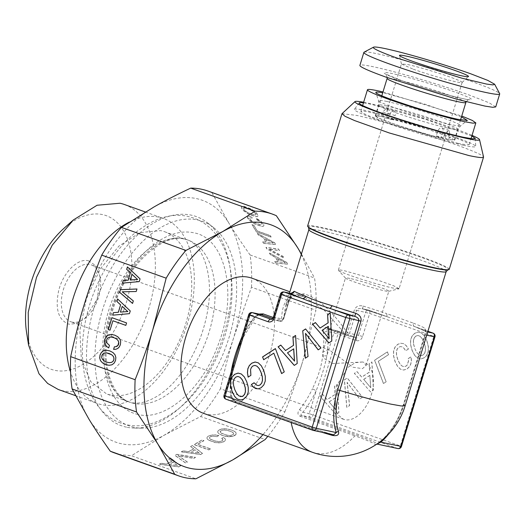 <?xml version="1.0" encoding="UTF-8"?>
<svg xmlns="http://www.w3.org/2000/svg" width="526" height="526" viewBox="0 0 526 526"><rect width="100%" height="100%" fill="white"/><g stroke="black" fill="none" stroke-linecap="round" stroke-linejoin="round"><path stroke-width="0.39" stroke-dasharray="2.63 1.97" d="M235.773 377.096L237.989 376.485M234.136 378.917L235.865 377.116M233.36 381.679L234.221 378.93M233.544 385.282L233.445 381.698M234.747 389.569L233.636 385.302M236.628 393.369L234.833 389.588M238.712 395.736L236.713 393.389M240.967 396.65L238.797 395.756M240.803 399.977L244.136 398.853L246.891 396.012L248.331 392.153L248.325 387.34L246.852 381.771L244.34 376.872L241.375 373.986L238.054 373.098M224.017 395.453L230.94 396.874A3.024 1.532 -5.9 0 0 231.657 395.743A3.024 1.532 -5.9 0 0 230.598 394.73C231.111 398.189 232.933 400.766 236.075 402.462L291.075 422.128A71.779 42.553 109.7 0 0 291.148 422.523M226.022 399.221L313.108 430.367L333.07 434.64A57.071 3.616 -163 0 1 290.043 420.82L235.175 401.193C235.398 401.917 232.61 399.004 232.262 397.873L231.657 395.743L232.328 372.198L231.631 372.572L224.615 395.519C224.28 397.472 224.753 398.701 226.022 399.221L235.043 401.154L230.94 396.874A74.804 44.348 -70.3 0 1 231.631 372.572C233.899 362.789 237.45 351.164 242.295 337.692L242.729 338.172L255.702 317.171A3.024 1.216 38.5 0 1 254.295 317.231L258.95 314.055M328.881 342.893L331.899 340.999L330.21 313.003M320.196 328.06L315.495 322.583M305.31 358.226L308.124 356.47L305.58 333.385M320.919 348.067L305.691 328.96M318.184 349.849L321.005 348.087M294.271 365.406L297.289 363.519L295.599 335.522M285.585 350.579L280.884 345.102M281.607 373.605L284.342 371.902L275.414 348.659M263.644 359.758L273.908 353.156M248.127 377.135L250.974 375.36L250.475 372.165L250.659 369.535L251.507 367.437L252.907 366.024L255.005 365.412M255.103 362.006L258.338 362.874M261.297 365.761L258.424 362.894M263.809 370.659L261.389 365.78M265.282 376.228L263.894 370.679M265.255 381.061L265.374 376.248M263.822 384.92L265.347 381.08M261.093 387.747L263.914 384.94M258.45 388.799L261.185 387.761M255.833 388.615L258.536 388.819M255.498 384.44L254.163 382.79M257.082 385.367L255.583 384.46M280.443 294.041L281.042 294.106C281.581 292.495 282.64 291.805 284.218 292.042M272.586 318.585L280.075 321.248L271.061 319.315A3.024 2.426 -77.9 0 0 273.987 317.178L281.042 294.106L290.056 296.039L290.543 293.396M273.25 317.5L281.489 320.446L279.832 321.176L281.706 320.913L283.001 319.111L283.599 319.177L285.454 306.27L292.758 295.408L303.936 293.83C317.25 297.446 331.735 310.432 347.39 332.794L345.339 334.128L327.008 327.573C324.332 326.975 323.095 328.461 323.312 332.024L327.553 331.525L333.878 332.879A3.024 2.426 102.1 0 1 336.804 330.742A3.024 2.426 102.1 0 1 337.054 330.815L355.385 337.37L346.371 335.437A3.024 1.795 -70.3 0 1 346.233 335.397A3.024 1.795 -70.3 0 1 345.339 334.128L324.055 310.005L304.278 296.914L289.892 291.772M248.706 314.686L249.304 314.752C249.843 313.141 250.902 312.457 252.48 312.687M329.158 338.599L322.175 330.335L328.323 326.33M294.547 361.119L287.564 352.854L293.712 348.85M273.389 317.119L283.001 319.111L290.056 296.039L290.595 296.033L291.674 293.311M303.936 293.83C303.265 295.527 302.207 296.217 300.767 295.895C288.432 293.469 282.008 301.654 281.489 320.446L283.54 319.111L290.595 296.033L290.056 296.039M241.493 337.942C242.788 338.376 243.051 338.29 242.295 337.692L249.304 314.752L255.629 316.106L261.494 314.62M290.043 420.82A3.024 1.795 -70.3 0 1 290.181 420.859C302.989 425.416 317.27 430.005 333.037 434.627L332.951 434.634M388.497 434.206A57.071 33.835 109.7 0 0 404.185 404.113L425.35 334.884L424.817 334.884C425.856 331.354 425.836 329.092 424.765 328.099C424.41 329.887 425.028 331.11 426.632 331.761L426.159 331.577M414.488 326.514A3.024 2.328 -68.6 0 1 413.344 323.142L386.748 313.634L387.018 316.685L361.954 308.683L368.542 310.097A3.024 2.426 102.1 0 1 368.792 310.162L386.939 316.665M361.954 308.683L362.467 308.808L363.19 306.079C359.015 305.067 356.095 306.283 354.445 309.722L347.39 332.794L349.547 333.372L348.251 335.174L346.371 335.437L327.81 328.816L336.804 330.742A3.024 3.024 0 0 1 337.192 330.854L337.935 334.076L333.878 332.879L326.863 355.819C324.976 365.741 321.419 377.366 316.198 390.7L312.418 388.813C318.434 376.34 321.84 365.182 322.648 355.339A71.779 42.553 109.7 0 0 323.312 332.024M397.932 448.56A3.024 2.426 102.1 0 1 397.682 448.487L310.596 417.348A3.024 2.426 102.1 0 1 309.189 413.64L302.864 412.285L299.616 409.524C297.321 412.502 297.427 414.705 299.925 416.145L301.582 415.415L310.596 417.348A3.024 1.795 109.7 0 0 313.24 414.836L337.935 334.076L356.266 340.631C359.159 341.282 361.277 339.908 362.611 336.502L369.666 313.43L433.838 336.377L400.325 445.982L309.189 413.64L316.198 390.7A74.804 44.348 -70.3 0 1 302.864 412.285C300.938 413.633 300.51 414.679 301.582 415.415L356.582 435.081A57.071 3.616 -163 0 1 377.721 444.214L375.216 444.575C375.617 444.897 377.648 443.576 381.304 440.61A54.763 32.467 109.7 0 0 403.652 404.113L424.817 334.884L425.35 334.884L426.632 331.761L427.71 331.991M387.018 316.685A74.804 4.741 -163 0 0 362.467 308.808C359.574 308.105 357.621 308.598 356.602 310.301L369.666 313.43A3.024 1.795 109.7 0 0 368.923 310.202L414.731 326.593A3.024 2.328 -68.6 0 1 414.508 326.528L426.126 331.558L425.317 330.742L424.752 334.819L403.587 404.047L405.184 405.671M449.23 269.345A74.048 4.695 17 0 0 401.871 250.205A74.048 4.695 17 0 0 322.274 227.613A74.048 4.695 17 0 0 307.611 226.042M380.923 441.097L381.304 440.61M434.963 336.883L433.838 336.377A3.024 1.795 109.7 0 0 433.095 333.155M362.611 336.502L358.561 335.305L365.616 312.227A3.024 2.426 102.1 0 1 368.542 310.097A3.024 3.024 0 0 1 368.923 310.202A3.024 1.795 109.7 0 0 368.792 310.162L362.467 308.808M342.025 113.669L356.589 115.391A74.048 4.695 -163 0 1 434.949 137.575A74.048 4.695 -163 0 1 483.545 156.939M337.054 330.815L328.04 328.881C326.817 328.697 326.659 329.578 327.553 331.525A74.804 44.348 -70.3 0 1 326.863 355.819A3.024 0.776 -171.6 0 1 322.648 355.339M335.969 414.475L319.821 395.887L322.471 394.165L327.172 399.648L335.134 394.467L334.628 386.255L337.33 384.499L338.902 412.568L335.969 414.475L319.736 395.868L322.379 394.145L327.087 399.628L335.049 394.447L334.543 386.235L337.245 384.48L338.816 412.548L335.884 414.455M362.473 397.229L359.745 399.004L347.193 382.435L349.599 405.605L346.864 407.387L344.431 379.877L347.305 378.01L362.473 397.229L359.659 398.984L347.107 382.415L349.507 405.592L346.779 407.367L344.339 379.857L347.219 377.99L362.388 397.209M408.492 348.994L405.737 350.789L404.086 348.35L402.37 346.95L400.575 346.568L398.872 347.18L397.235 348.994L396.459 351.762L396.604 355.352L397.847 359.652L399.707 363.505L401.792 365.872L403.948 366.734L406.085 366.135L407.341 364.899L408.505 361.086L408.347 358.594L411.076 356.819L411.424 360.566L410.852 363.953L409.386 366.793L407.144 368.917L403.777 370.061L400.556 369.226L397.597 366.346L395.085 361.447L393.612 355.872L393.639 351.046L395.059 347.147L397.801 344.359L400.713 343.254L403.547 343.636L406.184 345.562L408.492 348.994L405.645 350.77L404.001 348.33L402.285 346.93L400.49 346.549L398.78 347.16L397.143 348.981L396.367 351.743L396.512 355.333L397.755 359.633L399.615 363.486L401.706 365.853L403.856 366.714L406 366.116L407.249 364.88L408.419 361.066L408.255 358.574L410.99 356.799L411.339 360.547L410.767 363.933L409.3 366.773L407.058 368.897L403.692 370.041L400.47 369.213L397.505 366.326L395 361.428L393.52 355.859L393.547 351.026L394.967 347.127L397.709 344.339L400.628 343.241L403.462 343.616L406.092 345.543L408.406 348.975M386.15 381.784L383.507 383.507L374.643 360.218L387.465 351.881L388.536 354.695L378.358 361.316L386.15 381.784L383.415 383.487L374.551 360.205L387.373 351.861L388.444 354.682L378.273 361.303L386.064 381.764M370.58 391.955L354.432 373.368L357.075 371.645L361.783 377.129L369.745 371.948L369.239 363.736L371.941 361.98L373.513 390.049L370.58 391.955L354.346 373.348L356.99 371.632L361.691 377.109L369.66 371.928L369.147 363.716L371.849 361.96L373.427 390.029L370.495 391.936M414.639 355.254L412.134 350.355L410.655 344.786L410.681 339.954L412.101 336.055L414.843 333.267L418.17 332.11L421.431 332.958L424.37 335.864L426.908 340.743L428.342 346.299L428.342 351.112L426.895 355.024L425.685 356.562L424.193 357.825L420.8 358.988L417.578 358.153L414.554 355.234L412.042 350.336L410.569 344.767L410.596 339.934L412.016 336.035L414.758 333.247L418.085 332.09L421.346 332.938L424.278 335.844L426.816 340.723L428.249 346.279L428.256 351.092L426.803 355.004L425.6 356.543L424.107 357.812L420.708 358.969L417.486 358.14L414.554 355.234M356.266 340.631A3.024 1.795 109.7 0 0 355.523 337.409A3.024 1.795 109.7 0 0 355.385 337.37A3.024 2.426 -77.9 0 0 355.635 337.442L346.371 335.437M363.63 102.248A65.152 4.129 -163 0 1 367.825 103.096A65.152 4.129 -163 0 1 472.019 135.386M401.456 446.489L400.325 445.982A3.024 1.795 -70.3 0 1 397.682 448.487L377.721 444.214M471.822 136.01L426.126 119.501L371.192 104.299A60.72 3.846 -163 0 0 363.44 102.872M329.092 401.877L336.075 410.148L335.24 397.88L329.092 401.877L336.075 410.148M363.696 379.364L370.685 387.629L369.85 375.36L363.696 379.364L370.685 387.629M414.804 348.541L416.664 352.394L418.749 354.761L420.905 355.622L423.042 355.024L424.673 353.17L425.435 350.375L425.245 346.765L424.061 342.518L422.168 338.685L420.083 336.311L417.927 335.457L415.829 336.068L414.159 337.909L413.383 340.67L413.561 344.241L414.804 348.541L416.664 352.394M463.15 145.189A63.468 4.024 -163 0 1 394.27 125.609A63.468 4.024 -163 0 1 354.373 109.336A63.468 4.024 -163 0 1 366.898 110.762A63.468 4.024 -163 0 1 434.456 129.909A63.468 4.024 -163 0 1 475.728 146.438A63.468 4.024 -163 0 1 463.15 145.189M336.16 410.162L335.24 397.88M335.332 397.899L329.177 401.897M370.771 387.649L369.85 375.36M369.936 375.38L363.788 379.377M416.75 352.413L418.749 354.761M418.841 354.78L420.905 355.622M420.991 355.642L423.042 355.024M423.134 355.043L424.673 353.17M424.758 353.189L425.435 350.375M425.521 350.388L425.245 346.765M425.337 346.785L424.061 342.518M424.147 342.538L422.168 338.685M422.26 338.705L420.083 336.311M420.169 336.331L417.927 335.457M418.019 335.476L415.829 336.068M415.915 336.088L414.159 337.909M414.251 337.922L413.383 340.67M413.475 340.69L413.561 344.241M413.646 344.26L414.889 348.56M457.995 143.342L466.167 144.788L469.218 144.545L466.904 142.677L459.546 139.383L432.97 129.896L372.053 112.61L363.88 111.164L360.836 111.407L363.144 113.274L370.508 116.568L397.084 126.056L457.995 143.342M382.981 91.945L461.736 116.022M461.473 116.897L424.811 104.141L385.315 93.352A47.905 3.038 17 0 0 382.711 92.819M383.513 116.706A41.554 2.63 17 0 0 375.288 115.825A41.554 2.63 17 0 0 401.864 126.569A41.554 2.63 17 0 0 446.535 139.245L454.753 140.12L447.672 136.339L428.184 129.383L383.513 116.706M443.418 138.509L436.199 135.925L437.52 131.599C438.546 129.054 439.953 127.825 441.735 127.917C443.175 128.502 443.53 130.106 442.807 132.73L441.485 137.062L448.704 139.64L454.405 140.015L450.532 137.602L439.032 133.117C423.851 127.654 399.852 120.474 386.63 117.443L387.958 113.116L386.649 108.211L382.672 111.985L381.35 116.312L375.643 115.937L379.522 118.35L391.015 122.828C406.197 128.298 430.202 135.478 443.418 138.509L444.74 134.183L449.099 130.54L450.026 135.314L442.807 132.73M386.63 117.443L393.849 120.027L390.963 119.369A31.731 2.012 -163 0 0 388.563 118.889L381.35 116.312M436.199 135.925A31.731 2.012 -163 0 0 439.085 136.582L441.485 137.062M413.278 69.208A31.731 2.012 17 0 0 455.845 81.78A31.731 2.012 17 0 0 462.084 82.516A31.731 2.012 17 0 0 462.13 82.451A31.731 2.012 17 0 0 450.282 77.138C437.678 72.595 417.269 66.565 407.716 64.567L401.43 63.968L413.278 69.208M399.07 288.682L393.658 285.796L378.779 280.483L344.661 270.798A31.731 2.012 17 0 0 338.382 270.127A31.731 2.012 17 0 0 338.488 270.384A31.731 2.012 17 0 0 360.211 278.833A31.731 2.012 17 0 0 392.79 288.011L399.07 288.682L462.13 82.451M393.849 120.027L395.177 115.7L387.958 113.116M388.563 118.889L389.891 114.563C390.759 111.959 391.995 110.67 393.612 110.71L393.81 110.769M393.612 110.71C395.21 111.341 395.736 112.998 395.177 115.7M448.704 139.64L450.026 135.314M449.099 130.547L441.735 127.917M349.948 278.458A22.664 1.433 17 0 0 345.464 277.978A22.664 1.433 17 0 0 345.536 278.162A22.664 1.433 17 0 0 361.053 284.198A22.664 1.433 17 0 0 384.328 290.753A22.664 1.433 17 0 0 388.648 291.338A22.664 1.433 17 0 0 388.813 291.233A22.664 1.433 17 0 0 374.315 285.375A22.664 1.433 17 0 0 349.948 278.458M362.545 361.993L332.794 363.551L323.694 358.239L322.76 352.236L328.171 349.698L329.624 350.119L352.992 367.24L362.473 368.621L366.109 365.491L363.808 362.342L362.545 361.993A30.225 17.917 -70.3 0 1 363.907 362.375A30.225 17.917 -70.3 0 1 370.988 395.743A30.225 17.917 -70.3 0 1 344.911 419.676L343.55 419.294L337.988 414.975L334.707 407.163L336.469 385.926L347.877 367.431L355.326 362.67L362.545 361.993M495.729 106.916L489.042 102.754L469.218 95.028A71.023 4.497 17 0 0 398.386 72.956A71.023 4.497 17 0 0 359.889 65.388M364.077 52.173A71.023 4.497 -163 0 1 404.316 60.51A71.023 4.497 -163 0 1 473.183 82.043A71.023 4.497 -163 0 1 499.647 93.621M72.194 322.149A30.225 17.917 -70.3 0 1 70.839 321.761A30.225 17.917 -70.3 0 1 63.758 288.393A30.225 17.917 -70.3 0 1 89.834 264.46A30.225 17.917 -70.3 0 1 91.189 264.848A30.225 17.917 -70.3 0 1 100.321 278.484A30.225 17.917 -70.3 0 1 86.547 317A30.225 17.917 -70.3 0 1 72.194 322.149M232.328 372.191L231.355 371.455M242.295 337.692A74.804 44.348 -70.3 0 1 255.629 316.106A3.024 1.216 38.5 0 1 255.702 317.171C256.07 315.751 260.903 314.048 261.231 314.548M301.023 295.967L304.166 296.874M251.855 278.169A71.779 42.553 -70.3 0 1 269.016 356.352A71.779 42.553 -70.3 0 1 208.053 414.508A71.779 42.553 -70.3 0 1 206.738 414.258A71.779 42.553 -70.3 0 1 203.509 413.344M220.394 432.418L221.656 433.424L226.798 435.265L229.277 435.594L232.946 434.943L233.728 434.128L233.485 433.187L232.203 432.175L229.882 431.142L224.622 430.018L222.551 430.137L220.177 431.484L220.394 432.418L221.65 433.286L226.791 435.127L229.27 435.462L231.341 435.344L233.722 433.996L233.485 433.056L232.196 432.043L227.1 430.215L224.615 429.887L220.986 430.531L220.17 431.353L220.387 432.287M222.288 435.311L219.316 433.95L217.823 432.543L217.79 431.169L219.21 429.9L221.624 428.999L224.615 428.69L231.618 430.025L234.557 431.392L236.062 432.786L236.075 434.167L235.549 434.818L232.222 436.35L225.917 436.31L222.294 435.449L219.316 433.95M219.316 434.082L217.823 432.543M217.83 432.674L217.79 431.169M217.797 431.307L219.21 429.9M219.217 430.031L221.624 428.999M221.63 429.131L224.615 428.69M224.622 428.828L227.975 429.038M227.982 429.17L231.618 430.025M231.624 430.156L234.557 431.392M234.563 431.524L235.49 432.096M235.497 432.227L236.062 432.786M236.069 432.918L236.075 434.167M236.082 434.298L235.549 434.818M235.556 434.949L234.695 435.436M234.701 435.574L232.222 436.35M232.229 436.481L229.27 436.652M229.277 436.79L225.917 436.31M225.917 436.442L222.294 435.449M207.895 191.03A139.022 82.418 109.7 0 1 211.886 192.661L228.83 223.031A128.449 76.152 -70.3 0 0 153.947 206.981A128.449 76.152 -70.3 0 0 84.048 305.119A128.449 76.152 -70.3 0 0 89.032 419.307A128.449 76.152 109.7 0 0 163.915 435.357L200.682 416.5L265.13 439.545M301.293 254.459A128.449 76.152 -70.3 0 1 302.568 361.803L315.935 310.274L251.481 287.222L233.814 337.219A128.449 76.152 109.7 0 1 163.915 435.357L131.447 455.753L195.902 478.805M180.589 465.898L178.741 466.95L159.444 464.294L161.114 463.347L166.755 464.142L171.785 461.289L168.793 458.994L170.496 458.028L180.589 465.898L178.735 466.818L159.437 464.162L161.107 463.215L166.749 464.004L171.778 461.157L168.787 458.863L170.496 457.89L180.589 465.766M176.802 454.451L195.481 457.456L193.759 458.435L178.09 455.753L187.348 462.071L185.619 463.051L174.987 455.483L176.795 454.319L195.475 457.324L193.752 458.304L178.084 455.621L187.341 461.933L185.619 462.913L174.98 455.352L176.795 454.319M202.457 453.504L200.603 454.556L181.306 451.9L182.976 450.953L188.617 451.742L193.647 448.895L190.655 446.6L192.365 445.627L202.457 453.504L200.597 454.418L181.299 451.768L182.969 450.821L188.61 451.61L193.64 448.757L190.649 446.462L192.358 445.496L202.451 453.373M210.42 448.967L208.75 449.914L194.068 444.661L202.168 440.071L203.943 440.709L197.52 444.352L210.42 448.967L208.75 449.783L194.061 444.529L202.162 439.933L203.937 440.571L197.513 444.214L210.42 448.829M215.824 435.068L218.829 435.673L217.087 436.659L213.076 436.113L210.222 436.771L209.427 437.579L209.644 438.513L210.887 439.526L216.028 441.367L218.507 441.702L222.176 441.051L222.991 439.848L221.709 438.48L223.432 437.5L224.898 438.526L225.476 439.611L225.141 440.683L223.938 441.676L221.479 442.576L218.527 442.885L215.154 442.55L208.552 440.19L207.06 438.783L207.034 437.408L208.447 436.139L210.538 435.324L215.818 434.93L218.823 435.535L217.08 436.527L211.452 436.172L209.42 437.448L209.637 438.382L210.88 439.394L216.022 441.235L220.572 441.452L222.833 440.347L222.616 439.039L221.702 438.342L223.425 437.369L224.891 438.395L225.47 439.473L225.135 440.545L223.931 441.544L221.472 442.445L218.527 442.747L215.147 442.412L208.546 440.052L207.053 438.651L207.027 437.277L208.441 436.001L213.017 434.818L215.818 434.93M200.682 416.5A139.022 82.418 109.7 0 0 220.44 388.747L284.895 411.799A139.022 82.418 109.7 0 1 267.826 436.343M284.895 411.799C291.943 394.079 297.834 377.418 302.568 361.803A128.449 76.152 -70.3 0 1 262.974 434.607M114.267 452.84A139.022 82.418 109.7 0 0 120.513 454.622L131.447 455.753M251.481 287.222A139.022 82.418 109.7 0 0 250.074 254.932C241.743 243.216 234.662 232.584 228.83 223.031A128.449 76.152 -70.3 0 1 233.814 337.219C229.007 352.801 224.549 369.982 220.44 388.747M126.523 427.171A111.071 65.849 -70.3 0 1 94.18 307.289A111.071 65.849 -70.3 0 1 191.339 215.167A111.071 65.849 -70.3 0 1 207.829 223.017A111.071 65.849 -70.3 0 1 220.933 343.34A111.071 65.849 -70.3 0 1 134.498 428.072A111.071 65.849 -70.3 0 1 126.523 427.171M169.129 464.32L177.545 465.536L173.015 462.117L169.135 464.458L177.545 465.536M190.991 451.926L199.407 453.136L194.876 449.723L190.997 452.058L199.407 453.136M250.074 254.932L314.528 277.984A139.022 82.418 109.7 0 1 315.935 310.274M301.431 254.019L314.528 277.984M134.11 427.309A108.639 64.409 -70.3 0 1 102.471 310.051A108.639 64.409 -70.3 0 1 197.506 219.947A108.639 64.409 -70.3 0 1 213.635 227.62A108.639 64.409 -70.3 0 1 226.45 345.312A108.639 64.409 -70.3 0 1 141.902 428.19A108.639 64.409 -70.3 0 1 134.11 427.309M177.551 465.668L173.015 462.117M173.021 462.249L169.135 464.458M199.413 453.274L194.876 449.723M194.883 449.855L190.997 452.058M211.886 192.661L276.341 215.713M269.509 253.006L286.755 262.415L287.775 264.078L275.604 262.954L274.684 261.448L278.267 261.803L275.493 257.28L270.449 254.538L269.509 253.006L286.67 262.527L287.696 264.197L275.525 263.066L274.605 261.567L278.188 261.915L275.414 257.392L270.364 254.656L269.424 253.124M267.03 248.969L266.031 247.338L278.543 249.022L279.49 250.573L268.733 248.943L283.027 256.34L283.981 257.891L266.952 249.087L265.946 247.45L278.458 249.133L279.411 250.685L268.648 249.054L282.949 256.451L283.895 258.003L266.952 249.087M247.792 216.166L251.316 216.396L252.276 217.961L249.765 217.738L249.725 219L252.414 221.439L254.617 222.662L259.759 224.497L261.31 224.635L261.941 224.207L260.988 222.413L257.181 219.842L256.228 218.29L260.58 220.894L263.434 223.905L263.967 225.444L263.302 226.239L261.389 226.219L254.788 223.859L251.829 222.136L249.521 220.276L247.417 216.988L247.792 216.166L251.231 216.508L252.197 218.08L250.619 217.771L249.357 218.323L250.678 220.315L252.329 221.558L259.673 224.615L261.225 224.747L261.856 224.326L260.909 222.531L257.096 219.96L256.149 218.408L262.165 222.511L263.888 225.562L263.217 226.358L261.304 226.331L254.702 223.971L249.436 220.394L247.864 218.481L247.338 217.106L247.707 216.278M257.359 230.94L270.265 235.556L271.186 237.055L256.504 231.802L252.039 224.517L253.815 225.154L257.28 231.052L270.186 235.668L271.107 237.173L256.425 231.92L251.954 224.635L253.729 225.273L257.28 231.052M257.444 233.34L274.697 242.749L275.716 244.412L263.546 243.288L262.625 241.782L266.209 242.138L263.434 237.614L258.391 234.872L257.444 233.34L274.611 242.861L275.637 244.531L263.467 243.4L262.54 241.901L266.13 242.249L263.355 237.726L258.305 234.99L257.365 233.452M258.042 215.778L257.372 216.567L255.445 216.534L248.844 214.174L243.577 210.591L242.006 208.677L241.467 207.145L242.144 206.343L244.071 206.383L250.646 208.737L253.591 210.439L256.8 213.267L258.042 215.778L257.286 216.686L255.366 216.646L248.765 214.286L243.499 210.709L241.927 208.796L241.381 207.264L242.065 206.462L247.095 207.369L253.512 210.551L256.714 213.378L257.957 215.89M122.459 283.113L139.318 281.627L140.146 278.905L127.489 266.965M136.201 291.509L137.062 288.998M122.236 291.805L136.287 291.529M133.328 300.911L122.328 291.825M132.552 303.443L133.413 300.931M117.85 336.791L114.786 335.154M119.862 339.046L117.936 336.811M120.684 341.736L119.948 339.066M120.349 344.747L120.77 341.755M119.317 346.89L120.434 344.767M117.785 348.442L119.402 346.91M115.838 349.277L117.877 348.462M113.583 349.363L115.93 349.297M109.106 337.298L111.328 337.081M107.547 338.251L109.191 337.317M106.633 339.842L107.633 338.271M106.449 341.374L106.725 339.862M106.857 342.88L106.541 341.394M107.863 344.208L106.949 342.899M109.474 345.378L107.948 344.228M108.691 347.936L109.559 345.398M125.911 325.397L126.661 322.944L111.887 317.678M110.033 330.19L113.005 320.781M112.656 315.173L129.514 313.687L130.343 310.971L117.686 299.024M115.858 357.502L115.128 354.833L113.11 352.604L109.954 350.947M115.516 360.54L115.95 357.516M114.924 361.947L115.608 360.56M114.135 363.144L115.01 361.967M111.966 364.794L114.221 363.164M110.631 365.169L112.051 364.814M109.119 365.281L110.716 365.189M105.68 364.61L109.204 365.3M279.668 262.04L285.066 262.605L277.524 258.542L279.668 262.04L285.066 262.605M267.602 242.374L273.007 242.94L265.459 238.876L267.602 242.374L273.007 242.94M251.283 214.194L255.288 215.062L255.919 214.641L255.656 213.707L252.934 211.248L248.055 208.934L244.064 208.079L243.433 208.506L244.748 210.643L248.594 213.089L253.736 214.93M130.27 280.042L132.013 274.342M120.467 312.102L122.21 306.408M109.191 362.664L106.554 362.072L104.089 360.843L102.478 359.291L101.748 357.522L101.899 355.655L102.813 354.031L104.372 353.084L106.502 352.867M110.447 395.019L106.574 393.921L90.709 381.626L81.346 359.363L79.834 330.367L86.389 298.827L100.071 269.312L118.896 246.096L140.133 232.545L160.713 230.612A86.132 51.068 -70.3 0 1 164.585 231.71A86.132 51.068 -70.3 0 1 184.764 326.804A86.132 51.068 -70.3 0 1 110.447 395.019M285.151 262.487L277.524 258.542M277.603 258.424L279.747 261.922M273.093 242.821L265.459 238.876M265.545 238.758L267.688 242.256M253.815 214.812L255.288 215.062M255.366 214.95L255.919 214.641M255.998 214.523L255.656 213.707M255.741 213.589L254.604 212.497M254.689 212.386L252.934 211.248M253.013 211.136L250.718 210.038M250.797 209.92L248.055 208.934M248.14 208.815L245.616 208.217M245.701 208.099L244.064 208.079M244.149 207.967L243.433 208.506M243.518 208.388L243.702 209.427M243.788 209.315L244.748 210.643M244.827 210.531L246.398 211.886M246.484 211.768L248.594 213.089M248.673 212.977L251.369 214.075M129.278 222.097A98.224 58.235 -70.3 0 1 158.944 217.179A98.224 58.235 -70.3 0 1 163.362 218.435A98.224 58.235 -70.3 0 1 186.375 326.876A98.224 58.235 -70.3 0 1 101.623 404.665A98.224 58.235 -70.3 0 1 97.211 403.409A98.224 58.235 -70.3 0 1 70.556 372.033M124.406 204.502A98.224 58.235 109.7 0 1 147.418 312.944A98.224 58.235 109.7 0 1 62.666 390.733L58.248 389.477M26.589 332.491A81.602 48.379 109.7 0 0 54.914 370.363A81.602 48.379 109.7 0 0 126.293 302.68A81.602 48.379 109.7 0 0 102.531 214.601A81.602 48.379 109.7 0 0 63.784 228.488M88.421 260.751L95.929 265.775L99.96 276.183L97.277 299.116L84.811 318.552L76.783 323.529L69.018 324.213C58.471 320.327 54.993 309.262 58.59 291.023C62.804 272.922 77.618 257.885 88.421 260.751M279.832 321.176L271.238 319.335M308.887 229.625A71.779 4.55 -163 0 1 322.024 230.914A71.779 4.55 -163 0 1 323.102 231.144A71.779 4.55 -163 0 1 400.26 253.039A71.779 4.55 -163 0 1 446.173 271.594M413.344 323.142A71.779 4.55 -163 0 1 424.765 328.099M363.19 306.079A71.779 4.55 -163 0 1 386.748 313.634M308.486 227.298A73.292 4.642 -163 0 1 321.616 228.001A73.292 4.642 -163 0 1 322.721 228.238A73.292 4.642 -163 0 1 405.112 251.79A73.292 4.642 -163 0 1 447.81 269.897M427.914 331.314L414.731 326.593A74.804 4.741 -163 0 1 426.632 331.761M337.192 330.854L355.635 337.442A3.024 2.426 -77.9 0 0 358.561 335.305L349.547 333.372L356.602 310.301L354.445 309.722M404.185 404.113L403.587 404.047C398.642 419.544 391.18 431.754 381.199 440.689L376.741 444.154M425.35 334.884L426.737 335.18M387.018 101.492A42.922 2.722 17 0 0 378.523 100.709A42.922 2.722 17 0 0 406.835 111.966A42.922 2.722 17 0 0 452.11 124.774A42.922 2.722 17 0 0 460.533 125.786A42.922 2.722 17 0 0 434.009 114.872A42.922 2.722 17 0 0 387.018 101.492M386.788 106.002A41.554 2.63 17 0 0 378.556 105.121A41.554 2.63 17 0 0 405.138 115.865A41.554 2.63 17 0 0 449.809 128.541A41.554 2.63 17 0 0 458.041 129.416A41.554 2.63 17 0 0 431.458 118.679A41.554 2.63 17 0 0 386.788 106.002M465.865 102.517A41.179 2.61 17 0 0 450.493 95.62A41.179 2.61 17 0 0 409.425 82.825A41.179 2.61 17 0 0 387.11 78.44M389.891 114.563L382.672 111.985M444.74 134.183L437.52 131.599M401.16 80.439A45.709 2.893 17 0 0 462.472 98.546A45.709 2.893 17 0 0 454.464 91.866A45.709 2.893 17 0 0 393.152 73.758A45.709 2.893 17 0 0 401.16 80.439M231.17 372.06A71.779 42.553 109.7 0 0 230.598 394.73M254.295 317.231A71.779 42.553 109.7 0 0 241.782 337.344M235.175 401.193L290.181 420.859A3.024 1.795 -70.3 0 1 291.075 422.128A54.763 3.472 -163 0 0 321.919 432.273M235.043 401.154L236.075 402.462M312.372 452.275A71.779 42.553 109.7 0 0 315.593 453.188A71.779 42.553 -70.3 0 0 354.925 435.817A54.763 3.472 -163 0 1 375.216 444.575M327.008 327.573L327.803 328.816M299.616 409.524A71.779 42.553 109.7 0 0 312.418 388.813M299.925 416.145L354.925 435.817A3.024 1.795 109.7 0 1 356.582 435.081M138.029 414.488A95.199 56.44 -70.3 0 1 110.309 311.734A95.199 56.44 -70.3 0 1 193.588 232.768C225.937 238.048 238.166 294.402 218.027 345.155C201.964 389.529 165.236 421.359 138.029 414.488M133.801 403.376A86.132 51.068 -70.3 0 1 129.929 402.272A86.132 51.068 -70.3 0 1 109.743 307.177A86.132 51.068 -70.3 0 1 184.067 238.962A86.132 51.068 -70.3 0 1 187.94 240.066A86.132 51.068 -70.3 0 1 208.118 335.161A86.132 51.068 -70.3 0 1 133.801 403.376M289.471 293.146L285.454 306.27C288.735 299.708 288.103 295.158 301.01 295.967L304.271 296.92M280.075 321.248A3.024 3.024 0 0 0 283.599 319.197L290.654 296.099L292.048 293.1M427.921 331.301L414.508 326.528M359.205 102.932L354.373 109.336M475.307 138.423L475.728 146.438M360.836 111.407L362.638 105.516M469.218 144.545L471.02 138.654M375.288 115.825L378.556 105.121L378.523 100.709L375.834 92.477M454.766 140.126L458.041 129.416L460.533 125.786L467.364 120.461M338.382 270.127L401.43 63.896M454.405 140.015L460.566 119.862M375.643 115.937L381.804 95.785M462.084 82.516L468.456 76.586M345.536 278.162L338.488 270.384M401.43 63.968L399.464 55.493M388.648 291.338L398.846 288.833M393.823 110.776L386.649 108.211M466.2 101.715L468.14 99.887L469.172 99.592C468.83 100.861 425.047 89.328 401.364 80.498L386.005 74.166L387.281 77.592M322.76 352.236L345.464 277.978M366.109 365.491L388.813 291.233M343.55 419.294L70.839 321.761M329.624 350.119L91.189 264.848M232.328 372.198C234.136 362.315 236.838 352.183 242.729 338.172M346.621 335.509A3.024 3.024 0 0 1 346.233 335.397L327.902 328.842M213.635 227.62L207.829 223.017M141.902 428.19L134.498 428.072M164.585 231.71L184.81 239.172C164.934 232.577 128.088 262.487 113.912 306.388C105.312 332.347 103.675 355.339 109 375.373C113.688 390.285 120.664 399.254 129.929 402.272L106.574 393.921M75.56 395.664L97.211 403.409M145.34 211.991L163.362 218.435M100.321 278.484L99.96 276.183M86.547 317L84.804 318.552M120.572 423.003C112.36 420.004 105.325 414.975 99.473 407.913C91.642 398.267 86.488 386.196 84.015 371.704C80.287 348.429 82.924 323.838 91.905 297.92C101.354 271.699 115.03 250.619 132.927 234.688C152.441 218.625 170.805 212.543 188.025 216.449L193.851 218.106C202.063 221.098 209.098 226.127 214.95 233.196C222.781 242.841 227.936 254.906 230.414 269.404C234.136 292.673 231.506 317.27 222.524 343.189C213.076 369.41 199.4 390.483 181.496 406.414C161.982 422.483 143.618 428.565 126.398 424.66L120.572 423.003M128.206 401.66L131.152 402.495C139.022 404.461 148.602 401.811 159.878 394.539C169.517 387.932 178.439 378.279 186.645 365.59C196.579 349.836 203.384 332.583 207.06 313.838C214.95 275.335 202.425 243.591 186.217 239.448L183.278 238.613C175.408 236.647 165.828 239.297 154.545 246.569C144.913 253.17 135.991 262.822 127.785 275.519C117.844 291.272 111.039 308.519 107.363 327.271C99.473 365.774 111.999 397.511 128.206 401.66"/><path stroke-width="0.79" d="M240.06 377.32L242.131 379.66L244.005 383.546L245.234 387.807L245.418 391.41L244.643 394.178L242.992 396.052L240.875 396.63L238.712 395.736L236.628 393.369L234.747 389.569L233.544 385.282L233.36 381.679L234.136 378.917L235.773 377.096L237.903 376.465L240.145 377.339L242.216 379.673L244.09 383.566L245.32 387.826L245.51 391.429L244.735 394.198L243.078 396.071L240.875 396.63M237.903 376.465L240.145 377.339M238.133 373.118L234.787 374.295L232.078 377.063L230.625 380.982L230.631 385.795L232.078 391.383L234.603 396.229L236.036 397.926L237.535 399.129L240.717 399.957L242.381 399.628L244.051 398.833L246.806 395.993L248.239 392.133L248.239 387.32L246.76 381.751L244.255 376.853L241.289 373.966L238.054 373.098L234.787 374.295M234.701 374.275L232.078 377.063M231.992 377.043L230.625 380.982M230.539 380.962L230.631 385.795M230.539 385.775L232.078 391.383M231.986 391.364L234.603 396.229M234.511 396.209L236.036 397.926M235.95 397.912L237.535 399.129M237.45 399.109L240.711 399.957M328.881 342.893L331.807 340.979L330.21 312.931L327.566 314.653L328.073 322.865L320.11 328.046L315.403 322.563L312.7 324.325L328.881 342.893M302.726 330.815L305.31 358.226L308.039 356.45L305.494 333.366L318.184 349.849L320.919 348.067L305.599 328.941L302.726 330.815L305.389 358.173M294.271 365.406L297.203 363.499L295.599 335.45L292.956 337.173L293.462 345.378L285.5 350.559L280.792 345.082L278.09 346.838L294.271 365.406M281.607 373.605L284.25 371.882L275.387 348.6L262.566 356.937L263.644 359.758L273.816 353.137L281.607 373.605M247.424 372.651L248.127 377.135L250.889 375.34L250.573 369.515L251.421 367.418L252.822 366.004L254.919 365.392L257.076 366.247L259.173 368.568L261.047 372.454L262.277 376.721L262.467 380.324L261.692 383.086L260.035 384.96L258.529 385.525L256.99 385.348L254.071 382.77L251.343 384.545L253.42 387.175L255.833 388.615L258.45 388.799L261.093 387.747L263.822 384.92L265.255 381.061L265.282 376.228L263.809 370.659L261.297 365.761L258.338 362.874L255.103 362.006L251.75 363.183L249.317 365.563L247.838 368.746L247.424 372.651L248.206 377.083M248.706 314.686A3.024 3.024 0 0 1 252.23 312.615L252.48 312.687A3.024 1.795 -70.3 0 0 249.837 315.192L248.706 314.686L224.017 395.453L225.148 395.96A3.024 1.795 109.7 0 0 225.891 399.181L312.977 430.327A3.024 1.795 109.7 0 1 312.227 427.105L316.284 428.302L349.797 318.69C350.125 316.737 349.658 315.508 348.383 314.989A3.024 1.795 -70.3 0 0 345.74 317.494L281.574 294.547L274.519 317.625A6.042 4.852 -77.9 0 1 268.168 321.754L249.837 315.192L225.148 395.96L312.227 427.105L345.74 317.494L358.811 320.623L337.646 389.851A57.071 33.835 109.7 0 0 336.245 432.576L333.714 434.798L313.108 430.367A3.024 1.795 109.7 0 1 312.977 430.327A3.024 3.024 0 0 0 313.358 430.432M290.543 293.396A74.804 4.741 17 0 0 302.443 298.558L283.968 291.969A3.024 3.024 0 0 0 280.443 294.041L281.574 294.547A3.024 1.795 -70.3 0 1 284.218 292.042L290.543 293.396A3.024 2.847 117.4 0 0 294.172 291.286L291.674 293.311M305.593 296.243C304.922 297.953 303.87 298.722 302.443 298.558C309.176 301.352 318.414 304.659 330.157 308.473L332.189 305.751C320.064 302.18 311.201 299.011 305.593 296.243A71.779 4.55 -163 0 1 294.172 291.286M312.7 324.325L328.928 342.86M315.449 322.616L312.792 324.345M320.11 328.046L328.073 322.865M327.566 314.653L328.158 322.879M330.21 313.003L327.652 314.673M305.639 328.993L302.812 330.834M305.494 333.366L318.237 349.816M278.09 346.838L294.317 365.379M280.838 345.135L278.182 346.858M285.5 350.559L293.462 345.378M292.956 337.173L293.547 345.398M295.599 335.522L293.041 337.192M273.816 353.137L281.673 373.559M262.566 356.937L263.704 359.718M275.414 348.659L262.658 356.957M247.838 368.746L247.516 372.671M249.317 365.563L247.924 368.759M251.75 363.183L249.403 365.583M255.182 362.033L251.836 363.203M253.42 387.175L255.899 388.622M251.343 384.545L253.506 387.189M254.117 382.816L251.428 384.565M256.99 385.348L258.529 385.525M260.035 384.96L258.614 385.538M261.692 383.086L260.127 384.979M262.467 380.324L261.777 383.106M262.277 376.721L262.553 380.344M261.047 372.454L262.369 376.741M259.173 368.568L261.139 372.474M257.076 366.247L259.265 368.588M254.919 365.392L257.161 366.267M360.967 321.202L358.811 320.623C358.903 318.677 357.535 317.25 354.708 316.343A74.804 4.741 17 0 1 330.157 308.473L348.383 314.989L354.708 316.343L355.747 313.305C359.909 315.028 361.645 317.665 360.967 321.202L339.803 390.43A54.763 32.467 109.7 0 0 338.455 431.432A3.024 1.926 -17.9 0 0 336.245 432.576L316.284 428.302C315.745 429.906 314.686 430.597 313.108 430.367M328.323 326.33L329.158 338.599L322.083 330.315L328.323 326.33M293.712 348.85L294.547 361.119L287.472 352.834L293.712 348.85M260.935 314.502L272.586 318.585M328.237 326.311L329.066 338.58M293.626 348.83L294.455 361.099M338.455 431.432C339.323 434.923 337.291 436.245 332.366 435.39A54.763 3.472 -163 0 1 321.919 432.273M333.07 434.64L332.366 435.39M341.926 113.82L307.611 226.042A74.048 4.695 17 0 0 307.894 226.667A74.048 4.695 17 0 0 358.693 246.398A74.048 4.695 17 0 0 434.568 267.773A74.048 4.695 17 0 0 448.652 269.707A74.048 4.695 17 0 0 449.23 269.345L483.545 157.116A74.048 4.695 -163 0 1 468.883 155.551L389.286 132.96L354.563 120.559L344.944 116.253L342.025 113.669L355.011 101.584A65.152 4.129 -163 0 1 363.63 102.248M381.304 440.61L380.896 442.149C378.016 443.411 376.958 444.102 377.721 444.214L376.287 444.253M427.921 331.301L433.095 333.155A3.024 1.795 109.7 0 0 432.957 333.116A3.024 2.426 102.1 0 1 434.364 336.818L400.858 446.423A3.024 2.426 102.1 0 1 397.932 448.56A3.024 3.024 0 0 0 401.456 446.489L380.896 442.149A57.071 33.835 109.7 0 0 388.497 434.206M472.019 135.386A65.152 4.129 -163 0 1 479.534 139.653L483.545 156.939A74.048 4.695 -163 0 1 483.545 157.116M479.534 139.653A65.152 4.129 -163 0 1 466.634 138.43A65.152 4.129 -163 0 1 395.526 118.205A65.152 4.129 -163 0 1 355.011 101.584M363.44 102.872A60.72 3.846 -163 0 0 359.205 102.932A60.72 3.846 -163 0 0 397.373 118.501A60.72 3.846 -163 0 0 463.268 137.227L472.249 138.798L475.307 138.43L471.822 136.01M382.981 91.945L378.667 90.972A56.67 3.59 17 0 0 367.45 89.775A56.67 3.59 17 0 0 403.698 104.424A56.67 3.59 17 0 0 464.609 121.71L472.782 123.15L475.833 122.913L472.381 120.467L461.736 116.022M382.711 92.819A47.905 3.038 17 0 0 375.834 92.477A47.905 3.038 17 0 0 407.433 105.036A47.905 3.038 17 0 0 457.962 119.336L467.364 120.461L461.473 116.897M412.943 61.45A36.097 2.288 17 0 0 448.369 72.509A36.097 2.288 17 0 0 468.456 76.586A36.097 2.288 17 0 0 455.029 70.471A36.097 2.288 17 0 0 418.459 59.103A36.097 2.288 17 0 0 399.464 55.493A36.097 2.288 17 0 0 412.943 61.45M373.486 47.195A63.468 4.024 17 0 1 409.438 54.645A63.468 4.024 17 0 1 470.987 73.89L487.839 80.412L494.631 84.232L492.954 84.91L486.563 84.068L462.006 78.216L396.985 58.031A63.468 4.024 17 0 1 373.486 47.195L364.077 52.173A71.023 4.497 -163 0 0 363.86 52.409A71.023 4.497 -163 0 0 390.377 64.297A71.023 4.497 -163 0 0 461.203 86.369A71.023 4.497 -163 0 0 499.7 93.937A71.023 4.497 -163 0 0 499.647 93.621L494.631 84.232M363.86 52.409L359.889 65.388A71.023 4.497 17 0 0 386.406 77.276L457.239 99.348L484.965 106.094L492.803 107.304L495.729 106.916L499.7 93.937M231.355 371.455L231.262 371.415C232.821 361.842 236.227 350.684 241.493 337.942L241.585 337.975M258.95 314.055L263.151 313.89L273.25 317.5M291.148 422.523A71.779 42.553 109.7 0 0 312.372 452.275L203.509 413.344A71.779 42.553 -70.3 0 1 186.349 335.161A71.779 42.553 -70.3 0 1 247.312 277.005A71.779 42.553 -70.3 0 1 248.627 277.255A71.779 42.553 -70.3 0 1 251.855 278.169L289.892 291.772M267.826 436.343A139.022 82.418 109.7 0 1 265.13 439.545L232.67 459.941L195.902 478.805A139.022 82.418 -70.3 0 1 184.968 477.667A139.022 82.418 -70.3 0 1 178.722 475.892A139.022 82.418 -70.3 0 1 174.731 474.268L157.787 443.898L136.543 411.99A139.022 82.418 -70.3 0 1 135.129 379.706C142.178 361.98 148.069 345.312 152.803 329.71L166.17 278.175L101.722 255.123A139.022 82.418 109.7 0 1 121.48 227.377L153.947 206.981C164.546 200.939 176.802 194.653 190.714 188.124L255.163 211.176A139.022 82.418 109.7 0 1 266.097 212.307A139.022 82.418 109.7 0 1 272.35 214.082A139.022 82.418 109.7 0 1 276.341 215.713L297.584 247.614A128.449 76.152 -70.3 0 1 301.293 254.459M262.974 434.607A128.449 76.152 -70.3 0 1 232.67 459.941A128.449 76.152 -70.3 0 1 157.787 443.898A128.449 76.152 -70.3 0 1 152.803 329.71A128.449 76.152 -70.3 0 1 222.702 231.571L255.163 211.176M135.129 379.706L70.681 356.654A139.022 82.418 109.7 0 0 72.088 388.938L89.032 419.307C94.864 428.861 101.945 439.493 110.276 451.216A139.022 82.418 109.7 0 0 114.267 452.84L178.722 475.892M110.276 451.216L174.731 474.268M72.088 388.938L136.543 411.99M121.48 227.377L185.934 250.429L222.702 231.571A128.449 76.152 -70.3 0 1 297.584 247.614L301.431 254.019M70.681 356.654C74.791 337.883 79.242 320.702 84.048 305.119C88.782 289.51 94.673 272.843 101.722 255.123M272.35 214.082L207.895 191.03A139.022 82.418 109.7 0 0 201.649 189.255A139.022 82.418 109.7 0 0 190.714 188.124M122.459 283.113L139.226 281.607L140.061 278.892L127.417 266.892L126.667 269.345L130.389 272.83L128.134 280.207L123.222 280.608L122.459 283.113M120.447 289.688L119.632 292.351L132.552 303.443L133.328 300.911L122.236 291.805L136.201 291.509L136.97 288.984L120.447 289.688L119.718 292.371L132.565 303.397M105.016 344.228L106.423 346.299L108.691 347.936L109.474 345.378L106.857 342.88L106.633 339.842L107.547 338.251L109.106 337.298L111.242 337.061L113.912 337.692L116.384 338.902L118.002 340.453L118.725 342.216L117.988 345.319L115.851 346.713L114.359 346.831L113.583 349.363L115.838 349.277L117.785 348.442L119.317 346.89L120.349 344.747L120.684 341.736L119.862 339.046L117.85 336.791L114.694 335.134L111.249 334.431L108.389 334.95L106.232 336.568L104.858 339.211L104.503 341.828L105.016 344.228L106.515 346.318L108.704 347.896M112.919 320.761L125.826 325.377L126.569 322.925L111.887 317.678L108.257 329.552L110.033 330.19L112.919 320.761L125.826 325.364M112.656 315.173L129.429 313.667L130.257 310.951L117.614 298.952L116.864 301.405L120.585 304.889L118.33 312.266L113.419 312.668L112.656 315.173M115.858 357.502L115.043 354.813L113.024 352.584L109.868 350.927L106.423 350.224L103.563 350.737L101.4 352.361L100.032 354.997L99.684 357.976L100.519 360.698L102.537 362.927L105.68 364.61L109.119 365.281L111.966 364.794L114.135 363.144L115.516 360.54L115.858 357.502M185.934 250.429A139.022 82.418 109.7 0 0 166.17 278.175M123.222 280.608L122.551 283.1M128.134 280.207L123.308 280.628M130.389 272.83L128.219 280.226M126.667 269.345L130.474 272.849M127.489 266.965L126.753 269.365M136.964 289.004L120.533 289.708M104.503 341.828L105.101 344.247M104.858 339.211L104.595 341.847M106.232 336.568L104.95 339.224M108.389 334.95L106.318 336.587M111.249 334.431L108.481 334.963M114.701 335.134L111.334 334.451M114.359 346.831L113.682 349.356M115.851 346.713L114.444 346.851M117.061 346.2L115.937 346.733M117.988 345.319L117.153 346.22M118.593 344.116L118.074 345.339M118.725 342.216L118.679 344.135M118.002 340.453L118.817 342.235M116.384 338.902L118.087 340.467M113.912 337.692L116.47 338.915M111.242 337.061L114.004 337.712M108.257 329.552L110.039 330.177M111.972 317.704L108.343 329.572M113.419 312.668L112.748 315.166M118.33 312.266L113.504 312.687M120.585 304.889L118.416 312.286M116.864 301.405L120.671 304.909M117.686 299.024L116.95 301.424M102.537 362.927L105.765 364.63M100.519 360.698L102.623 362.947M99.684 357.976L100.604 360.718M100.032 354.997L99.776 357.996M101.4 352.361L100.118 355.017M103.563 350.737L101.492 352.381M106.423 350.224L103.655 350.757M109.868 350.927L106.508 350.244M132.013 274.342L137.615 279.51L130.185 280.023L132.013 274.342M122.21 306.408L127.811 311.57L120.382 312.089L122.21 306.408M109.171 353.498L111.644 354.708L113.261 356.26L113.984 358.028L113.853 359.929L112.919 361.513L111.341 362.46L109.191 362.664L106.462 362.059L104.003 360.823L102.386 359.271L101.663 357.502L101.807 355.635L102.728 354.011L104.286 353.064L106.416 352.854L111.644 354.708M131.927 274.329L137.615 279.51M137.529 279.49L130.185 280.023M122.124 306.388L127.811 311.57M127.726 311.55L120.382 312.089M111.558 354.688L113.261 356.26M113.169 356.24L113.984 358.028M113.899 358.009L113.853 359.929M113.761 359.909L112.919 361.513M112.834 361.5L111.341 362.46M111.256 362.44L109.099 362.644M106.416 352.854L109.086 353.479M70.556 372.033A98.224 58.235 -70.3 0 1 129.278 222.097M75.56 395.664L58.248 389.477L47.695 383.48L38.996 373.789L28.575 345.148L28.226 312.312L36.498 277.38L52.252 245.129L73.344 219.96L97.067 205.252L119.987 203.246A98.224 58.235 109.7 0 1 124.406 204.502L145.34 211.991M73.344 219.96L63.784 228.488A81.602 48.379 109.7 0 0 26.589 332.491L28.575 345.148M274.519 317.625L273.389 317.119C272.442 318.927 271.666 319.663 271.061 319.315A3.024 2.426 -77.9 0 1 270.811 319.243L252.48 312.687L261.494 314.62A3.024 1.795 109.7 0 0 263.151 313.89M268.168 321.754A3.024 1.795 -70.3 0 1 270.811 319.243L271.238 319.335M224.017 395.453A3.024 3.024 0 0 0 225.891 399.181A3.024 1.795 109.7 0 0 226.022 399.221M446.173 271.594A71.779 4.55 -163 0 1 433.043 270.305A71.779 4.55 -163 0 1 431.958 270.075A71.779 4.55 -163 0 1 354.807 248.18A71.779 4.55 -163 0 1 308.887 229.625L308.486 227.298A73.292 4.642 -163 0 0 358.765 246.825A73.292 4.642 -163 0 0 433.871 267.984A73.292 4.642 -163 0 0 434.976 268.221A73.292 4.642 -163 0 0 447.81 269.897L446.173 271.594L405.184 405.671L401.325 405.98L390.969 404.152A71.779 4.55 -163 0 1 339.803 390.43L337.646 389.851M355.747 313.305A71.779 4.55 -163 0 1 332.189 305.751M426.737 335.18L434.963 336.883A3.024 3.024 0 0 0 433.095 333.155M427.71 331.991L432.957 333.116L427.914 331.314M381.804 95.785L387.11 78.44A41.179 2.61 17 0 0 402.482 85.33A41.179 2.61 17 0 0 443.55 98.132A41.179 2.61 17 0 0 465.865 102.517L466.2 101.715M231.262 371.415A71.779 42.553 109.7 0 0 231.17 372.06M241.782 337.344A71.779 42.553 109.7 0 0 241.493 337.942M280.443 294.041L273.389 317.119M283.968 291.969L290.549 293.383L292.048 293.1L291.785 293.455M308.887 229.625L289.471 293.146M252.23 312.615L261.231 314.548M308.486 227.298L307.894 226.667M447.81 269.897L448.652 269.707M377.576 444.2L397.932 448.56M434.963 336.883L401.456 446.489M362.638 105.516L367.45 89.775M471.02 138.654L475.833 122.913M460.566 119.862L465.865 102.517M387.281 77.592L387.11 78.44M312.372 452.275A71.779 71.779 0 0 0 405.184 405.671"/></g></svg>
